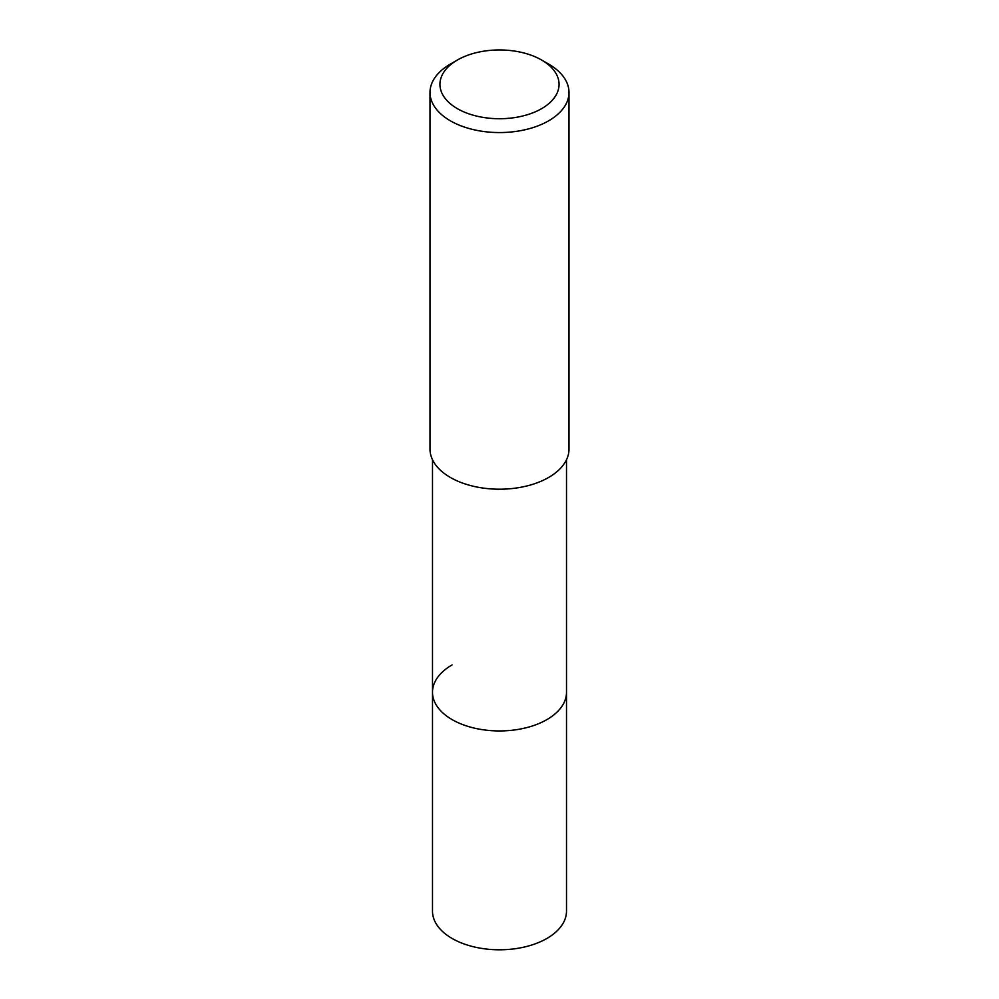 <?xml version="1.0" encoding="UTF-8"?>
<svg xmlns="http://www.w3.org/2000/svg" width="999" height="999" viewBox="0 0 999 999"><rect width="100%" height="100%" fill="white"/><g stroke="black" fill="none" stroke-linecap="round" stroke-linejoin="round"><path stroke-width="1.5" d="M432.492 459.715L432.492 911.1A67.008 38.686 0 0 0 473.851 946.852A67.008 38.686 0 0 0 546.878 938.461A67.008 38.686 0 0 0 566.508 911.1L566.508 692.257A67.008 38.686 180 0 1 546.878 719.617A67.008 38.686 180 0 1 473.851 727.996A67.008 38.686 180 0 1 432.492 692.257A67.008 38.686 180 0 1 452.122 664.897M432.492 692.257A67.008 38.686 0 0 0 473.851 727.996A67.008 38.686 0 0 0 546.878 719.617A67.008 38.686 0 0 0 566.508 692.257L566.508 459.715M430.007 92.445L430.007 449.088A69.493 40.122 0 0 0 472.902 486.151A69.493 40.122 0 0 0 548.638 477.46A69.493 40.122 0 0 0 568.993 449.088L568.993 92.445A69.493 40.122 180 0 1 548.638 120.817A69.493 40.122 180 0 1 472.902 129.508A69.493 40.122 180 0 1 430.007 92.445A69.493 40.122 180 0 1 450.362 64.073L457.38 60.027A59.565 34.391 180 0 1 541.62 60.027A59.565 34.391 180 0 1 541.62 108.654A59.565 34.391 180 0 1 457.38 108.654A59.565 34.391 180 0 1 457.38 60.027L450.362 64.073M541.62 60.027L548.638 64.073A69.493 40.122 180 0 1 568.993 92.445"/></g></svg>
